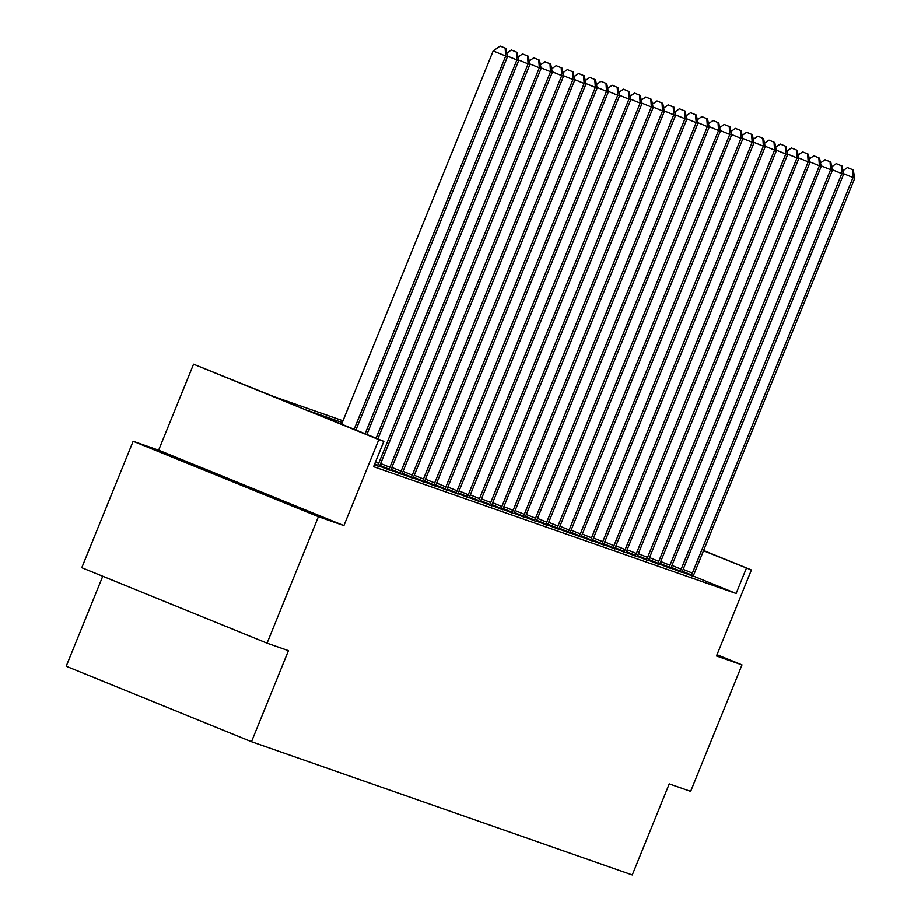 <?xml version="1.0" encoding="UTF-8"?>
<svg xmlns="http://www.w3.org/2000/svg" width="921" height="921" viewBox="0 0 921 921"><rect width="100%" height="100%" fill="white"/><g stroke="black" fill="none" stroke-linecap="round" stroke-linejoin="round"><path stroke-width="1.38" d="M197.842 466.97L276.369 498.894L197.842 466.97M102.749 576.27L66.197 666.274L251.491 741.727L632.255 874.95L669.233 783.886L690.635 791.381L741.992 664.904L716.999 654.727M251.491 741.727L288.457 650.663L267.067 643.18L81.773 567.727L133.131 441.263L318.413 516.704L343.913 525.626L378.83 439.628L193.548 364.175L273.687 396.525L343.003 420.77M343.913 525.626L158.619 450.173L133.131 441.263M158.619 450.173L193.548 364.175M267.067 643.18L318.413 516.704M342.29 422.532L308.742 410.801L383.861 441.378L373.592 466.682L736.121 593.515L693.306 576.086M374.363 464.76L379.521 466.602M379.636 466.256L390.723 470.527M390.838 470.182L401.924 474.442M402.04 474.096L413.126 478.367M413.241 478.022L424.328 482.282M424.443 481.936L435.529 486.207M435.656 485.862L446.731 490.122M446.858 489.776L457.944 494.047M458.059 493.702L469.146 497.962M469.261 497.616L480.348 501.887M480.463 501.542L491.549 505.802M491.664 505.456L502.751 509.727M502.866 509.382L513.953 513.642M514.079 513.296L525.154 517.567M525.281 517.222L536.367 521.482M536.483 521.136L547.569 525.407M547.684 525.051L558.771 529.322M558.886 528.976L569.972 533.247M570.087 532.891L581.174 537.162M581.289 536.816L592.376 541.088M592.502 540.731L603.577 545.002M603.704 544.656L614.791 548.928M614.906 548.571L625.992 552.842M626.107 552.496L637.194 556.756M637.309 556.411L648.396 560.682M648.511 560.336L659.597 564.596M659.712 564.251L670.799 568.522M670.925 568.176L682 572.436M682.127 572.091L693.214 576.362M703.598 550.516L751.409 569.984L716.492 655.982L741.992 664.904M751.409 569.984L703.506 550.758M736.121 593.515L746.39 568.222M383.861 441.378L378.83 439.628M354.136 429.278L505.71 56.008L507.494 56.63L355.897 429.992M341.61 424.178L493.184 50.908L505.71 56.008L505.157 48.088L505.871 48.341L500.149 46.05L505.157 48.088M500.149 46.05L493.184 50.908M507.494 56.63L505.871 48.341M365.119 433.745L516.911 59.923L518.707 60.556L366.869 434.47M516.359 52.013L511.351 49.964L516.359 52.013L516.911 59.923L507.39 56.054M511.351 49.964L506.815 53.13M518.707 60.556L517.084 52.255M376.09 438.223L528.113 63.848L529.909 64.47L377.852 438.937M527.56 55.928L522.552 53.89L527.56 55.928L528.113 63.848L518.592 59.969M522.552 53.89L518.016 57.056M529.909 64.47L528.286 56.181M377.518 465.968L377.852 465.243A5.457 0.76 112.2 0 0 378.681 463.378L539.315 67.763L541.111 68.396L380.465 464A5.457 0.76 112.2 0 0 379.751 465.911L379.498 466.659M538.762 59.853L533.754 57.804L538.762 59.853L539.315 67.763L529.794 63.883M533.754 57.804L529.218 60.97M541.111 68.396L539.487 60.095M388.72 469.894L389.065 469.157A5.457 0.76 112.2 0 0 389.882 467.292L550.516 71.688L552.312 72.31L391.678 467.926A5.457 0.76 112.2 0 0 390.965 469.825L390.7 470.585M549.975 63.768L544.967 61.73L549.975 63.768L550.516 71.688L540.995 67.809M544.967 61.73L540.42 64.896M552.312 72.31L550.689 64.021M399.921 473.808L400.267 473.083A5.457 0.76 112.2 0 0 401.084 471.207L561.718 75.603L563.514 76.236L402.88 471.84A5.457 0.76 112.2 0 0 402.166 473.751L401.901 474.499M561.177 67.694L556.169 65.644L561.177 67.694L561.718 75.603L552.197 71.723M556.169 65.644L551.633 68.81M563.514 76.236L561.891 67.935M411.123 477.734L411.468 476.997A5.457 0.76 112.2 0 0 412.286 475.132L572.92 79.528L574.716 80.15L414.082 475.766A5.457 0.76 112.2 0 0 413.368 477.665L413.103 478.425M572.378 71.608L567.371 69.57L572.378 71.608L572.92 79.528L563.399 75.649M567.371 69.57L562.835 72.736M574.716 80.15L573.092 71.861M422.325 481.648L422.67 480.923A5.457 0.76 112.2 0 0 423.487 479.047L584.133 83.443L585.917 84.076L425.283 479.68A5.457 0.76 112.2 0 0 424.569 481.591L424.305 482.339M583.58 75.534L578.572 73.484L583.58 75.534L584.133 83.443L574.6 79.563M578.572 73.484L574.036 76.65M585.917 84.076L584.294 75.775M433.526 485.574L433.872 484.837A5.457 0.76 112.2 0 0 434.689 482.972L595.334 87.368L597.13 87.99L436.485 483.594A5.457 0.76 112.2 0 0 435.771 485.505L435.518 486.265M594.782 79.448L589.774 77.41L594.782 79.448L595.334 87.368L585.814 83.489M589.774 77.41L585.238 80.576M597.13 87.99L595.507 79.701M444.728 489.488L445.073 488.763A5.457 0.76 112.2 0 0 445.891 486.887L606.536 91.283L608.332 91.916L447.687 487.52A5.457 0.76 112.2 0 0 446.973 489.431L446.72 490.179M605.983 83.362L600.976 81.324L605.983 83.362L606.536 91.283L597.015 87.403M600.976 81.324L596.44 84.49M608.332 91.916L606.709 83.615M455.941 493.414L456.275 492.677A5.457 0.76 112.2 0 0 457.104 490.812L617.738 95.208L619.534 95.83L458.888 491.434A5.457 0.76 112.2 0 0 458.174 493.345L457.921 494.105M617.185 87.288L612.177 85.25L617.185 87.288L617.738 95.208L608.217 91.329M612.177 85.25L607.641 88.416M619.534 95.83L617.91 87.541M467.143 497.328L467.488 496.603A5.457 0.76 112.2 0 0 468.305 494.727L628.939 99.123L630.735 99.756L470.101 495.36A5.457 0.76 112.2 0 0 469.388 497.271L469.123 498.019M628.398 91.202L623.39 89.164L628.398 91.202L628.939 99.123L619.419 95.243M623.39 89.164L618.843 92.33M630.735 99.756L629.112 91.455M478.344 501.243L478.69 500.517A5.457 0.76 112.2 0 0 479.507 498.652L640.141 103.048L641.937 103.67L481.303 499.274A5.457 0.76 112.2 0 0 480.589 501.185L480.325 501.945M639.6 95.128L634.592 93.09L639.6 95.128L640.141 103.048L630.62 99.169M634.592 93.09L630.056 96.256M641.937 103.67L640.314 95.381M489.546 505.169L489.891 504.443A5.457 0.76 112.2 0 0 490.709 502.567L651.343 106.963L653.139 107.596L492.505 503.2A5.457 0.76 112.2 0 0 491.791 505.111L491.526 505.859M650.802 99.042L645.794 97.004L650.802 99.042L651.343 106.963L641.822 103.083M645.794 97.004L641.258 100.17M653.139 107.596L651.515 99.295M500.748 509.083L501.093 508.357A5.457 0.76 112.2 0 0 501.91 506.492L662.556 110.888L664.34 111.51L503.706 507.114A5.457 0.76 112.2 0 0 502.993 509.025L502.728 509.785M662.003 102.968L656.995 100.93L662.003 102.968L662.556 110.888L653.024 107.009M656.995 100.93L652.459 104.096M664.34 111.51L662.717 103.221M511.949 513.009L512.295 512.283A5.457 0.76 112.2 0 0 513.112 510.407L673.758 114.803L675.553 115.436L514.908 511.04A5.457 0.76 112.2 0 0 514.194 512.939L513.941 513.699M673.205 106.882L668.197 104.844L673.205 106.882L673.758 114.803L664.237 110.923M668.197 104.844L663.661 108.01M675.553 115.436L673.93 107.135M523.151 516.923L523.496 516.197A5.457 0.76 112.2 0 0 524.314 514.332L684.959 118.728L686.755 119.35L526.11 514.954A5.457 0.76 112.2 0 0 525.396 516.865L525.143 517.625M684.407 110.808L679.399 108.77L684.407 110.808L684.959 118.728L675.438 114.849M679.399 108.77L674.863 111.936M686.755 119.35L685.132 111.061M534.364 520.849L534.698 520.123A5.457 0.76 112.2 0 0 535.527 518.247L696.161 122.643L697.957 123.276L537.311 518.88A5.457 0.76 112.2 0 0 536.598 520.779L536.344 521.539M695.608 114.722L690.6 112.684L695.608 114.722L696.161 122.643L686.64 118.763M690.6 112.684L686.064 115.85M697.957 123.276L696.334 114.975M545.566 524.763L545.911 524.037A5.457 0.76 112.2 0 0 546.729 522.172L707.363 126.568L709.158 127.19L548.525 522.794A5.457 0.76 112.2 0 0 547.811 524.705L547.546 525.465M706.821 118.648L701.814 116.61L706.821 118.648L707.363 126.568L697.842 122.689M701.814 116.61L697.266 119.776M709.158 127.19L707.535 118.901M556.768 528.689L557.113 527.963A5.457 0.76 112.2 0 0 557.93 526.087L718.564 130.483L720.36 131.116L559.726 526.72A5.457 0.76 112.2 0 0 559.012 528.619L558.748 529.379M718.023 122.562L713.015 120.524L718.023 122.562L718.564 130.483L709.043 126.603M713.015 120.524L708.479 123.69M720.36 131.116L718.737 122.815M567.969 532.603L568.315 531.878A5.457 0.76 112.2 0 0 569.132 530.012L729.766 134.408L731.562 135.03L570.928 530.634A5.457 0.76 112.2 0 0 570.214 532.545L569.949 533.305M729.225 126.488L724.217 124.45L729.225 126.488L729.766 134.408L720.245 130.529M724.217 124.45L719.681 127.616M731.562 135.03L729.939 126.741M579.171 536.529L579.516 535.803A5.457 0.76 112.2 0 0 580.334 533.927L740.979 138.323L742.763 138.956L582.13 534.56A5.457 0.76 112.2 0 0 581.416 536.459L581.151 537.219M740.426 130.402L735.418 128.364L740.426 130.402L740.979 138.323L731.447 134.443M735.418 128.364L730.883 131.53M742.763 138.956L741.14 130.655M590.373 540.443L590.718 539.718A5.457 0.76 112.2 0 0 591.535 537.852L752.181 142.237L753.977 142.87L593.331 538.474A5.457 0.76 112.2 0 0 592.617 540.385L592.364 541.145M751.628 134.328L746.62 132.29L751.628 134.328L752.181 142.237L742.66 138.369M746.62 132.29L742.084 135.456M753.977 142.87L752.353 134.581M601.574 544.369L601.92 543.643A5.457 0.76 112.2 0 0 602.737 541.767L763.382 146.163L765.178 146.796L604.533 542.4A5.457 0.76 112.2 0 0 603.819 544.299L603.566 545.059M762.83 138.242L757.822 136.204L762.83 138.242L763.382 146.163L753.862 142.283M757.822 136.204L753.286 139.37M765.178 146.796L763.555 138.495M612.787 548.283L613.121 547.558A5.457 0.76 112.2 0 0 613.95 545.692L774.584 150.077L776.38 150.71L615.735 546.314A5.457 0.76 112.2 0 0 615.021 548.225L614.768 548.985M774.031 142.168L769.023 140.13L774.031 142.168L774.584 150.077L765.063 146.209M769.023 140.13L764.488 143.296M776.38 150.71L774.757 142.421M623.989 552.209L624.334 551.483A5.457 0.76 112.2 0 0 625.152 549.607L785.786 154.003L787.582 154.624L626.948 550.24A5.457 0.76 112.2 0 0 626.234 552.14L625.969 552.899M785.245 146.082L780.237 144.044L785.245 146.082L785.786 154.003L776.265 150.123M780.237 144.044L775.689 147.21M787.582 154.624L785.958 146.335M635.191 556.123L635.536 555.398A5.457 0.76 112.2 0 0 636.353 553.533L796.987 157.917L798.783 158.55L638.149 554.154A5.457 0.76 112.2 0 0 637.436 556.065L637.171 556.825M796.446 150.008L791.438 147.97L796.446 150.008L796.987 157.917L787.467 154.049M791.438 147.97L786.902 151.136M798.783 158.55L797.16 150.261M646.392 560.049L646.738 559.323A5.457 0.76 112.2 0 0 647.555 557.447L808.189 161.843L809.985 162.464L649.351 558.08A5.457 0.76 112.2 0 0 648.637 559.98L648.372 560.739M807.648 153.922L802.64 151.884L807.648 153.922L808.189 161.843L798.668 157.963M802.64 151.884L798.104 155.05M809.985 162.464L808.362 154.175M657.594 563.963L657.939 563.238A5.457 0.76 112.2 0 0 658.757 561.373L819.402 165.757L821.187 166.39L660.553 561.994A5.457 0.76 112.2 0 0 659.839 563.905L659.574 564.665M818.85 157.848L813.842 155.81L818.85 157.848L819.402 165.757L809.87 161.889M813.842 155.81L809.306 158.976M821.187 166.39L819.563 158.09M668.796 567.889L669.141 567.163A5.457 0.76 112.2 0 0 669.958 565.287L830.604 169.683L832.4 170.304L671.754 565.92A5.457 0.76 112.2 0 0 671.041 567.82L670.787 568.579M830.051 161.762L825.043 159.724L830.051 161.762L830.604 169.683L821.083 165.803M825.043 159.724L820.507 162.89M832.4 170.304L830.777 162.015M679.997 571.803L680.343 571.078A5.457 0.76 112.2 0 0 681.16 569.213L841.806 173.597L843.601 174.23L682.956 569.834A5.457 0.76 112.2 0 0 682.242 571.745L681.989 572.494M841.253 165.688L836.245 163.639L841.253 165.688L841.806 173.597L832.285 169.729M836.245 163.639L831.709 166.805M843.601 174.23L841.978 165.93M691.211 575.729L691.544 574.992A5.457 0.76 112.2 0 0 692.373 573.127L853.007 177.523L854.803 178.144L694.158 573.76A5.457 0.76 112.2 0 0 693.444 575.66L693.191 576.419M852.455 169.602L847.447 167.564L852.455 169.602L853.007 177.523L843.486 173.643M847.447 167.564L842.911 170.73M854.803 178.144L853.18 169.855M377.852 465.243L374.697 463.954M378.681 463.378L375.457 462.066M389.065 469.157L379.924 465.439M389.882 467.292L380.661 463.539M400.267 473.083L391.126 469.365M401.084 471.207L391.862 467.454M411.468 476.997L402.327 473.279M412.286 475.132L403.064 471.379M422.67 480.923L413.529 477.205M423.487 479.047L414.266 475.294M433.872 484.837L424.731 481.119M434.689 482.972L425.467 479.219M445.073 488.763L435.932 485.045M445.891 486.887L436.681 483.134M456.275 492.677L447.134 488.959M457.104 490.812L447.882 487.059M467.488 496.603L458.347 492.885M468.305 494.727L459.084 490.974M478.69 500.517L469.549 496.799M479.507 498.652L470.286 494.899M489.891 504.443L480.75 500.725M490.709 502.567L481.487 498.814M501.093 508.357L491.952 504.639M501.91 506.492L492.689 502.739M512.295 512.283L503.154 508.553M513.112 510.407L503.891 506.654M523.496 516.197L514.355 512.479M524.314 514.332L515.104 510.579M534.698 520.123L525.557 516.393M535.527 518.247L526.305 514.494M545.911 524.037L536.77 520.319M546.729 522.172L537.507 518.419M557.113 527.963L547.972 524.233M557.93 526.087L548.709 522.334M568.315 531.878L559.174 528.159M569.132 530.012L559.91 526.259M579.516 535.803L570.375 532.073M580.334 533.927L571.112 530.174M590.718 539.718L581.577 535.999M591.535 537.852L582.314 534.099M601.92 543.643L592.779 539.913M602.737 541.767L593.527 538.014M613.121 547.558L603.98 543.839M613.95 545.692L604.729 541.939M624.334 551.483L615.193 547.753M625.152 549.607L615.93 545.854M635.536 555.398L626.395 551.679M636.353 553.533L627.132 549.779M646.738 559.323L637.597 555.593M647.555 557.447L638.334 553.694M657.939 563.238L648.798 559.519M658.757 561.373L649.535 557.608M669.141 567.163L660 563.433M669.958 565.287L660.737 561.534M680.343 571.078L671.202 567.359M681.16 569.213L671.95 565.448M691.544 574.992L682.403 571.273M692.373 573.127L683.152 569.374"/></g></svg>
